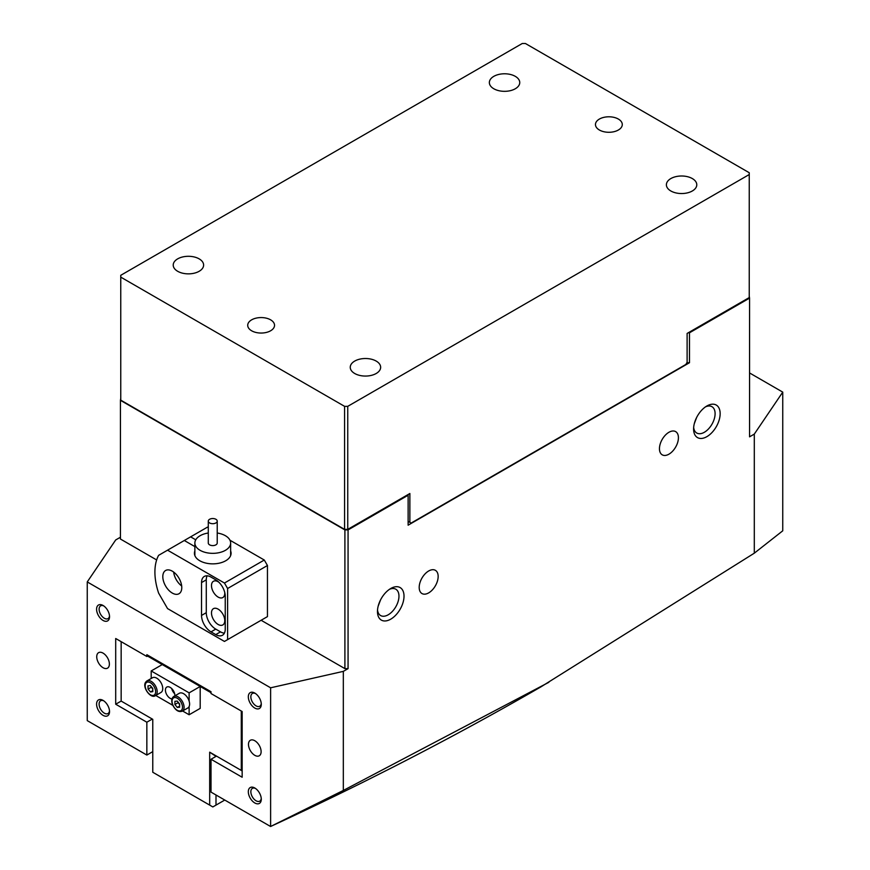 <?xml version="1.0" encoding="UTF-8"?>
<svg xmlns="http://www.w3.org/2000/svg" width="870" height="870" viewBox="0 0 870 870"><rect width="100%" height="100%" fill="white"/><g stroke="black" fill="none" stroke-linecap="round" stroke-linejoin="round"><path stroke-width="1.3" d="M618.363 119.059A13.409 7.743 0 0 0 603.747 117.385A13.409 7.743 0 0 0 595.461 124.54A13.409 7.743 0 0 0 599.386 130.011A13.409 7.743 0 0 0 614.002 131.696A13.409 7.743 0 0 0 622.289 124.54A13.409 7.743 0 0 0 618.363 119.059M515.301 76.353A15.203 8.776 0 0 0 498.727 74.45A15.203 8.776 0 0 0 489.353 82.563A15.203 8.776 0 0 0 493.801 88.762A15.203 8.776 0 0 0 510.364 90.665A15.203 8.776 0 0 0 519.749 82.563A15.203 8.776 0 0 0 515.301 76.353M692.335 178.567A15.203 8.776 0 0 0 675.772 176.664A15.203 8.776 0 0 0 666.387 184.766A15.203 8.776 0 0 0 670.835 190.976A15.203 8.776 0 0 0 687.398 192.879A15.203 8.776 0 0 0 696.783 184.766A15.203 8.776 0 0 0 692.335 178.567M270.613 319.834A13.409 7.743 0 0 0 255.997 318.159A13.409 7.743 0 0 0 247.711 325.315A13.409 7.743 0 0 0 251.637 330.785A13.409 7.743 0 0 0 266.253 332.46A13.409 7.743 0 0 0 274.539 325.315A13.409 7.743 0 0 0 270.613 319.834M199.165 258.868A15.203 8.776 0 0 0 182.602 256.965A15.203 8.776 0 0 0 173.217 265.078A15.203 8.776 0 0 0 177.665 271.288A15.203 8.776 0 0 0 194.227 273.191A15.203 8.776 0 0 0 203.613 265.078A15.203 8.776 0 0 0 199.165 258.868M376.199 361.083A15.203 8.776 0 0 0 359.636 359.179A15.203 8.776 0 0 0 350.251 367.292A15.203 8.776 0 0 0 354.699 373.491A15.203 8.776 0 0 0 371.272 375.394A15.203 8.776 0 0 0 380.647 367.292A15.203 8.776 0 0 0 376.199 361.083M749.244 174.544L749.244 297.573L687.115 333.438L687.115 362.268L685.854 364.465L411.129 523.077L409.868 522.337L409.868 493.507L347.75 529.373L344.585 529.373L344.585 406.344L347.75 406.344L749.244 174.544L749.244 172.728L525.415 43.5L522.25 43.5L120.756 275.301L120.756 277.128L344.585 406.344M347.75 406.344L347.75 529.373M408.128 521.337L409.868 522.337M120.756 277.128L120.756 400.146L344.585 529.373M103.062 715.357A9.168 5.296 60 0 1 96.581 704.135A9.168 5.296 60 0 1 103.062 700.393L103.062 700.393A9.168 5.296 60 0 1 109.533 711.616A9.168 5.296 60 0 1 103.062 715.357M103.726 700.818A7.373 4.263 -120 0 0 100.637 700.752A7.373 4.263 -120 0 0 99.506 706.668A7.373 4.263 -120 0 0 104.324 713.172A7.373 4.263 -120 0 0 108.01 713.53A7.373 4.263 -120 0 0 109.5 710.833M254.801 802.966A9.168 5.296 60 0 1 248.32 791.743A9.168 5.296 60 0 1 254.801 788.002L254.801 788.002A9.168 5.296 60 0 1 261.283 799.225A9.168 5.296 60 0 1 254.801 802.966M255.465 788.427A7.373 4.263 -120 0 0 252.376 788.372A7.373 4.263 -120 0 0 251.245 794.277A7.373 4.263 -120 0 0 256.063 800.781A7.373 4.263 -120 0 0 259.76 801.139A7.373 4.263 -120 0 0 261.25 798.442M254.801 708.06A9.168 5.296 60 0 1 248.32 696.837A9.168 5.296 60 0 1 254.801 693.086L254.801 693.086A9.168 5.296 60 0 1 261.283 704.319A9.168 5.296 60 0 1 254.801 708.06M255.465 693.52A7.373 4.263 -120 0 0 252.376 693.455A7.373 4.263 -120 0 0 251.245 699.371A7.373 4.263 -120 0 0 256.063 705.864A7.373 4.263 -120 0 0 259.76 706.233A7.373 4.263 -120 0 0 261.25 703.525M103.062 620.451A9.168 5.296 60 0 1 96.581 609.228A9.168 5.296 60 0 1 103.062 605.476L103.062 605.476A9.168 5.296 60 0 1 109.533 616.71A9.168 5.296 60 0 1 103.062 620.451M103.726 605.901A7.373 4.263 -120 0 0 100.637 605.846A7.373 4.263 -120 0 0 99.506 611.762A7.373 4.263 -120 0 0 104.324 618.255A7.373 4.263 -120 0 0 108.01 618.624A7.373 4.263 -120 0 0 109.5 615.916M706.875 405.985L706.875 405.985A18.781 10.842 -60 0 1 720.153 413.652A18.781 10.842 -60 0 1 706.875 436.653A18.781 10.842 -60 0 1 693.597 428.986A18.781 10.842 -60 0 1 706.875 405.985L706.875 405.985M693.662 427.409A15.203 8.776 120 0 0 696.75 433.021A15.203 8.776 120 0 0 704.352 432.27A15.203 8.776 120 0 0 714.281 418.872A15.203 8.776 120 0 0 711.954 406.692A15.203 8.776 120 0 0 705.548 406.834M390.739 588.511L390.739 588.501A18.781 10.842 -60 0 1 404.017 596.168A18.781 10.842 -60 0 1 390.739 619.168A18.781 10.842 -60 0 1 377.46 611.501A18.781 10.842 -60 0 1 390.739 588.511A18.781 10.842 -60 0 1 390.739 588.501M377.526 609.924A15.203 8.776 120 0 0 380.614 615.547A15.203 8.776 120 0 0 388.216 614.785A15.203 8.776 120 0 0 398.145 601.398A15.203 8.776 120 0 0 395.817 589.218A15.203 8.776 120 0 0 389.412 589.349M254.801 740.729A8.939 5.166 -120 0 0 250.332 740.283A8.939 5.166 -120 0 0 248.961 747.45A8.939 5.166 -120 0 0 254.801 755.334A8.939 5.166 -120 0 0 259.271 755.769A8.939 5.166 -120 0 0 260.641 748.613A8.939 5.166 -120 0 0 254.801 740.729M103.062 653.12A8.939 5.166 -120 0 0 98.582 652.674A8.939 5.166 -120 0 0 97.212 659.841A8.939 5.166 -120 0 0 103.062 667.725A8.939 5.166 -120 0 0 107.532 668.16A8.939 5.166 -120 0 0 108.902 661.004A8.939 5.166 -120 0 0 103.062 653.12M668.943 454.173A13.409 7.743 120 0 0 677.697 442.351A13.409 7.743 120 0 0 675.642 431.607A13.409 7.743 120 0 0 668.943 432.27A13.409 7.743 120 0 0 660.178 444.091A13.409 7.743 120 0 0 662.233 454.836A13.409 7.743 120 0 0 668.943 454.173M694.293 423.679L696.696 417.35M428.682 592.883A13.409 7.743 120 0 0 437.436 581.073A13.409 7.743 120 0 0 435.381 570.318A13.409 7.743 120 0 0 428.682 570.981A13.409 7.743 120 0 0 419.916 582.802A13.409 7.743 120 0 0 421.972 593.547A13.409 7.743 120 0 0 428.682 592.883M378.156 606.205L380.56 599.876M749.559 372.947L782.75 392.12L754.301 434.097L754.301 553.179L540.944 686.865A3263.707 1884.289 180 0 1 390.021 768.645L362.997 782.239A3263.707 1884.289 180 0 1 270.581 826.5L211.018 792.113L211.018 759.26L242.154 777.236L242.154 711.529L211.018 693.542L211.018 691.726L146.845 654.675L146.845 656.491L115.699 638.515L115.699 704.221L146.845 722.209L146.845 755.062L152.772 751.636M782.75 392.12L782.75 530.809L754.301 553.179M688.224 332.797L689.486 332.797L749.559 298.116L749.244 296.104M749.559 298.116L749.559 436.838L754.301 434.097M120.756 398.319L120.441 400.33L344.901 529.917L348.065 529.917L408.128 495.237L408.128 494.508M348.065 529.917L348.065 668.628L343.324 671.368L343.324 790.449L270.613 826.489L270.613 687.8L87.25 581.932L87.25 720.621L146.845 755.062M689.486 332.797L689.486 362.725L408.128 525.175L408.128 495.237M548.839 682.308L343.324 790.449M270.613 687.8L343.324 671.368M348.065 668.628L344.901 668.628L344.901 529.917M120.441 400.33L120.441 539.041L156.654 559.943M261.13 620.266L344.901 668.628M87.25 581.932L115.699 539.955L120.441 537.214M216.478 756.106L211.018 759.26M152.304 719.055L146.845 722.209M241.294 711.029L241.294 770.428L209.681 752.18L209.681 805.109L152.772 772.255L152.772 719.327L121.158 701.079L115.699 704.221M148.422 655.588L146.845 656.491M689.486 362.725L686.854 362.725M211.149 523.522A4.47 2.577 0 0 0 217.228 521.108A4.47 2.577 0 0 0 214.357 518.705A4.47 2.577 0 0 0 208.289 521.108A4.47 2.577 0 0 0 211.149 523.522M208.289 521.108L208.289 543.01A4.47 2.577 0 0 0 211.149 545.425A4.47 2.577 0 0 0 217.228 543.01L217.228 521.108M217.228 533.016A17.878 10.32 180 0 1 219.164 533.375A17.878 10.32 180 0 1 230.637 543.01A17.878 10.32 180 0 1 206.342 552.657A17.878 10.32 180 0 1 194.869 543.01A17.878 10.32 180 0 1 208.289 533.016M230.637 550.96A18.335 10.581 180 0 1 231.083 553.276A18.335 10.581 180 0 1 219.773 563.053A18.335 10.581 180 0 1 199.795 560.758A18.335 10.581 180 0 1 194.423 553.276A18.335 10.581 180 0 1 194.869 550.96M172.293 593.068A13.409 7.743 -120 0 0 179.002 593.731A13.409 7.743 -120 0 0 181.058 582.987A13.409 7.743 -120 0 0 172.293 571.166A13.409 7.743 -120 0 0 165.583 570.502A13.409 7.743 -120 0 0 163.527 581.247A13.409 7.743 -120 0 0 172.293 593.068M218.131 609.13A9.385 5.416 60 0 1 224.264 617.406A9.385 5.416 60 0 1 222.829 624.932A9.385 5.416 60 0 1 218.131 624.464A9.385 5.416 60 0 1 211.997 616.188A9.385 5.416 60 0 1 213.433 608.663A9.385 5.416 60 0 1 218.131 609.13M224.732 592.416A9.385 5.416 60 0 1 222.829 597.549A9.385 5.416 60 0 1 218.131 597.081A9.385 5.416 60 0 1 211.997 588.816A9.385 5.416 60 0 1 213.433 581.29A9.385 5.416 60 0 1 218.131 581.758A9.385 5.416 60 0 1 218.827 582.204M194.869 546.61L184.309 540.498L207.386 527.176L208.289 527.698M167.551 550.177L158.612 555.343A53.646 30.972 -120 0 0 158.612 593.101L167.551 608.587L224.449 641.44L227.614 639.613L227.614 588.501L224.449 583.03L167.551 550.177L184.309 540.498M227.614 639.613L267.449 616.612L267.449 565.511L227.614 588.501M190.628 536.855L195.75 539.813M224.449 583.03L264.284 560.03L229.974 540.226M215.76 634.589A13.409 7.743 -120 0 0 222.47 635.252A13.409 7.743 -120 0 0 225.243 629.119L225.243 596.265A13.409 7.743 -120 0 0 215.76 579.833L211.018 577.104A13.409 7.743 -120 0 0 204.309 576.429A13.409 7.743 -120 0 0 201.535 582.574L201.535 615.427A13.409 7.743 -120 0 0 211.018 631.859L215.76 634.589L220.501 631.859A13.409 7.743 -120 0 0 224.406 633.143M264.284 560.03L267.449 565.511M207.114 575.82A13.409 7.743 -120 0 0 206.277 579.833L206.277 612.687A13.409 7.743 -120 0 0 215.76 629.119L220.501 631.859M173.652 572.068A13.409 7.743 -120 0 0 181.678 585.967M186.713 677.697L186.289 678.437L211.018 692.716M176.599 671.847L176.164 672.597L147.563 656.078M121.158 701.079L121.158 641.668M181.351 675.598L182.221 675.098M215.999 756.378L209.681 752.18M224.764 800.052L215.999 805.109L215.999 794.984M215.999 805.109L212.835 806.936L209.681 805.109M242.154 770.929L241.294 770.428L242.154 770.428M174.903 695.826A6.71 3.871 -120 0 0 174.903 695.598A6.71 3.871 -120 0 0 171.977 688.844A6.71 3.871 -120 0 0 166.812 687.05A6.71 3.871 -120 0 0 165.42 690.127A6.71 3.871 -120 0 0 171.966 698.969M151.195 678.491L151.195 670.955L162.255 664.571L200.198 686.473L189.127 692.857L189.127 701.111M189.127 706.516L189.127 714.759L182.613 710.997M200.198 686.473L200.198 708.376L189.127 714.759M172.815 705.342L155.741 695.478M151.195 670.955L189.127 692.857M174.652 693.705A6.71 3.871 60 0 1 171.673 688.54M151.228 686.637L152.739 689.04A3.349 1.936 60 0 1 152.467 688.714A3.349 1.936 60 0 1 151.423 686.865M145.877 682.004A8.493 4.905 60 0 1 146.943 680.938L152.478 677.752A8.493 4.905 60 0 1 160.287 681.569A8.493 4.905 60 0 1 162.048 691.4A8.493 4.905 60 0 1 160.972 692.455L155.436 695.652A8.493 4.905 60 0 0 156.513 694.586A8.493 4.905 60 0 0 154.751 684.766A8.493 4.905 60 0 0 146.943 680.938L145.627 682.243C141.962 687.159 150.825 699.23 155.436 695.652M148.085 689.105L147.976 685.886L150.292 685.527L152.718 688.398L152.826 691.617L150.51 691.976L148.085 689.105L151.25 687.278M152.794 690.66L150.51 691.976M179.644 704.559A3.349 1.936 60 0 1 179.263 704.145A3.349 1.936 60 0 1 178.393 702.645A3.349 1.936 60 0 1 178.296 702.373M188.779 700.111A8.493 4.905 60 0 1 187.844 707.973L182.308 711.171A8.493 4.905 60 0 0 183.255 703.308A8.493 4.905 60 0 0 173.815 696.457L179.35 693.26A8.493 4.905 60 0 1 188.779 700.111M179.644 704.613L178.067 702.101M177.262 701.1L179.644 704.037L179.655 707.212L177.284 707.44L174.913 704.493L174.892 701.329L177.262 701.1M179.644 706.07L177.284 707.44M178.067 702.677L174.913 704.493M215.76 629.119L211.018 631.859M206.277 612.687L201.535 615.427M206.277 579.833L201.535 582.574M155.023 694.216A7.373 4.263 -120 0 0 152.826 684.82A7.373 4.263 -120 0 0 145.779 683.287A7.373 4.263 -120 0 0 147.976 692.694A7.373 4.263 -120 0 0 155.023 694.216M172.771 704.7A7.373 4.263 -120 0 0 179.905 710.986A7.373 4.263 -120 0 0 181.776 703.83A7.373 4.263 -120 0 0 174.642 697.544A7.373 4.263 -120 0 0 172.771 704.7M230.637 555.604L230.637 543.01M194.869 555.604L194.869 543.01M173.815 696.457C171.607 697.957 171.172 700.687 172.521 704.656C175.338 710.29 178.6 712.454 182.308 711.171"/></g></svg>
